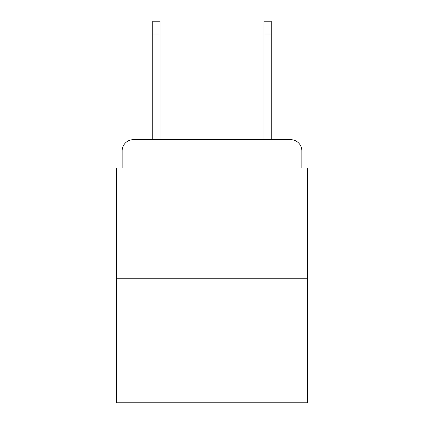 <?xml version="1.0" encoding="UTF-8"?>
<svg xmlns="http://www.w3.org/2000/svg" width="424" height="424" viewBox="0 0 424 424"><rect width="100%" height="100%" fill="white"/><g stroke="black" fill="none" stroke-linecap="round" stroke-linejoin="round"><path stroke-width="0.64" d="M122.165 150.812L122.165 168.052L122.165 150.812A11.125 11.125 0 0 1 133.29 139.687L152.757 139.687L152.757 21.2L159.991 21.2L159.991 139.687L168.609 139.687M307.4 278.754L116.6 278.754L116.6 402.8L307.4 402.8L307.4 168.052L301.835 168.052L301.835 150.812A11.125 11.125 0 0 0 290.71 139.687L133.29 139.687M116.6 278.754L116.6 168.052L122.165 168.052M255.391 139.687L264.009 139.687L264.009 21.2L271.243 21.2L271.243 139.687L290.71 139.687M301.835 168.052L301.835 150.812M152.757 33.994L159.991 33.994M271.243 33.994L264.009 33.994"/></g></svg>
